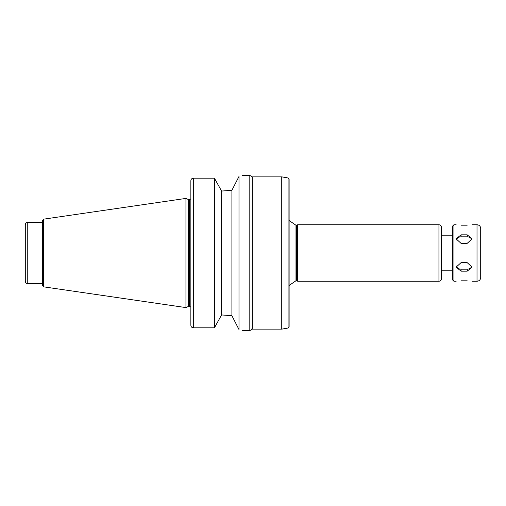 <?xml version="1.0" encoding="UTF-8"?>
<svg xmlns="http://www.w3.org/2000/svg" width="506" height="506" viewBox="0 0 506 506"><rect width="100%" height="100%" fill="white"/><g stroke="black" fill="none" stroke-linecap="round" stroke-linejoin="round"><path stroke-width="0.76" d="M461.048 280.817C454.711 281.285 454.711 281.285 461.048 280.817L467.19 280.817C473.527 281.285 473.527 281.285 467.19 280.817M461.048 262.652L467.19 262.652L472.104 267.124L467.19 271.165L461.048 271.165L456.14 267.124L461.048 262.652M456.304 266.011A4.915 4.257 180 0 0 461.048 269.167L467.19 269.167A4.915 4.257 180 0 0 471.934 266.011M461.048 234.835L467.19 234.835L472.104 238.876L467.19 243.348L461.048 243.348L456.14 238.876L461.048 234.835L461.048 236.833A4.915 4.257 0 0 0 456.304 239.989M471.934 239.989A4.915 4.257 0 0 0 467.19 236.833L461.048 236.833M467.19 225.183C473.527 224.715 473.527 224.715 467.19 225.183L461.048 225.183C454.711 224.715 454.711 224.715 461.048 225.183M231.906 315.7L238.996 329.564C243.576 330.627 243.576 330.627 238.996 329.564L238.996 176.436C243.576 175.373 243.576 175.373 238.996 176.436L231.906 190.3L222.665 190.983L231.906 190.3L231.906 315.7L222.665 315.017L231.906 315.7M222.665 190.983L221.527 190.983L214.436 178.194L193.311 178.194C191.806 178.365 190.983 179.213 190.857 180.737L190.857 325.263C190.983 326.787 191.806 327.635 193.311 327.806L214.436 327.806L221.527 315.017L222.665 315.017M242.437 175.626L249.806 175.626C251.299 175.772 252.114 176.588 252.26 178.08M289.109 220.521L295.985 225.246L297.705 224.753L438.942 224.753C440.435 224.898 441.251 225.714 441.396 227.207L441.396 278.793L441.396 235.809L452.453 235.809M456.14 224.753L453.926 224.753L452.453 226.226L452.453 279.774L453.926 281.247L456.14 281.247M472.104 224.753L477.013 224.753C479.252 224.974 480.479 226.201 480.7 228.44L480.7 277.56C480.479 279.799 479.252 281.026 477.013 281.247L477.013 224.753M480.7 242.203L480.7 263.797M42.491 222.298L27.754 222.298C26.261 222.444 25.445 223.26 25.3 224.753L25.3 281.247C25.445 282.74 26.261 283.556 27.754 283.702L42.491 283.702M43.548 219.174L42.491 220.388L42.491 285.612L43.548 286.826L185.942 307.591L185.942 198.409L43.548 219.174L43.548 286.826M185.942 198.409L188.447 199.573L188.447 306.427L185.942 307.591M188.447 199.573L189.383 199.573L189.383 306.427L190.857 307.091M190.857 198.909L189.383 199.573M214.436 178.194L214.436 327.806M221.527 190.983L221.527 315.017M252.26 176.853L252.26 329.147L281.741 329.147L281.741 176.853L252.26 176.853M288.091 177.973L288.091 328.027L289.109 326.813L289.109 179.187L288.091 177.973L281.741 176.853M289.109 216.157L289.109 289.843M296.649 225.246L296.649 280.754L297.705 281.247L438.942 281.247C440.435 281.102 441.251 280.286 441.396 278.793M297.705 224.753L297.705 281.247M467.19 269.167L467.19 271.165M461.048 269.167L461.048 271.165M467.19 236.833L467.19 234.835M249.806 175.626L249.806 330.374C250.533 329.899 251.096 331.278 252.26 327.92M453.926 224.753L453.926 281.247M27.754 222.298L27.754 283.702M193.311 178.194L193.311 327.806M295.985 225.246L295.985 280.754L289.109 285.479M438.942 224.753L438.942 281.247M242.437 330.374L249.806 330.374M441.396 270.191L452.453 270.191M472.104 281.247L477.013 281.247M188.447 306.427L189.383 306.427M288.091 328.027L281.741 329.147M295.985 280.754L296.649 280.754"/></g></svg>
